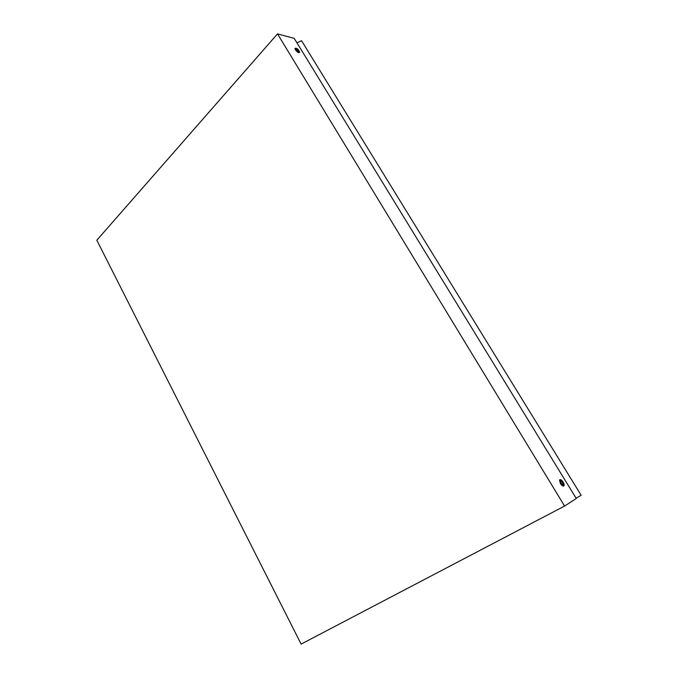 <?xml version="1.0" encoding="UTF-8"?>
<svg xmlns="http://www.w3.org/2000/svg" width="678" height="678" viewBox="0 0 678 678"><rect width="100%" height="100%" fill="white"/><g stroke="black" fill="none" stroke-linecap="round" stroke-linejoin="round"><path stroke-width="1.02" d="M301.117 644.1L96.827 240.232L277.505 33.9L564.579 506.059L301.117 644.1M562.876 485.99L559.494 480.456M297.718 52.181L295.566 48.672M296.939 42.799L301.574 40.748L581.173 495.304L576.08 498.169M277.505 33.9L294.201 38.341L576.292 498.508L564.579 506.059M299.1 52.706C298.388 50.579 297.006 49.197 294.955 48.553M563.198 486.075L563.223 486.016C563.215 483.321 562.003 481.346 559.596 480.092M295.439 49.85L294.981 48.316C296.972 47.985 298.523 49.325 299.634 52.325C298.71 53.079 297.311 52.248 295.439 49.85M560.46 483.651L559.57 480.143C560.333 477.804 565.011 483.49 564.037 485.584C563.257 486.558 562.062 485.914 560.46 483.651M563.223 486.016L564.037 485.584"/></g></svg>
